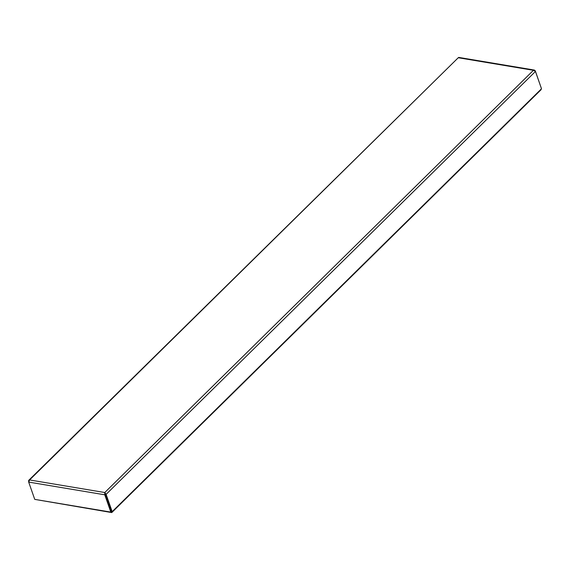 <?xml version="1.0" encoding="UTF-8"?>
<svg xmlns="http://www.w3.org/2000/svg" width="570" height="570" viewBox="0 0 570 570"><rect width="100%" height="100%" fill="white"/><g stroke="black" fill="none" stroke-linecap="round" stroke-linejoin="round"><path stroke-width="0.85" d="M109.896 507.706L111.77 512.58L35.554 499.512M111.77 512.58L541.115 89.668L540.973 89.276M110.815 512.095L111.278 511.639L104.78 492.53L104.766 494.803L110.815 512.095L34.742 499.377L28.685 482.085L29.604 479.961L28.628 480.482L28.671 481.878M105.222 494.354L104.766 494.803L28.685 482.085M533.434 70.302L535.444 71.464L541.5 88.756L112.169 511.646L106.113 494.361L104.78 492.53L533.434 70.302L458.259 57.734L458.764 57.42L534.354 70.06L533.434 70.302M105.008 493.178L111.563 511.547L112.169 511.646M105.507 494.261L106.113 494.361L535.444 71.464M28.792 480.261L458.259 57.734L29.604 479.961L104.78 492.53M541.272 88.094L535.259 70.766L534.354 70.06"/></g></svg>
